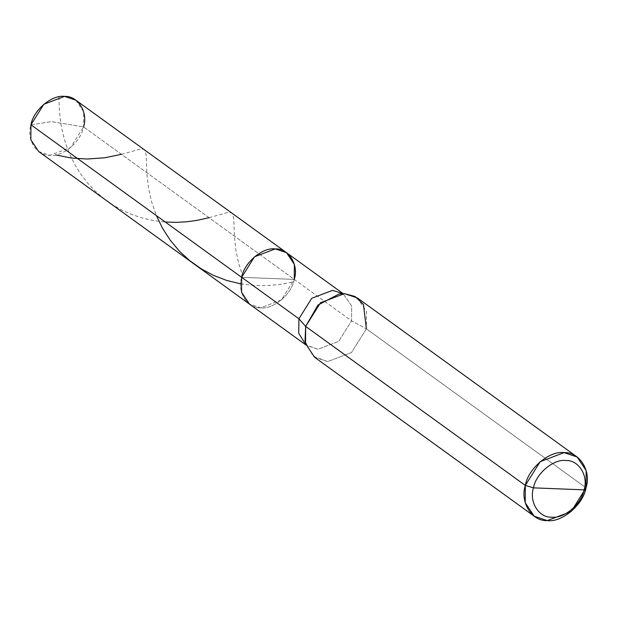 <?xml version="1.0" encoding="UTF-8"?>
<svg xmlns="http://www.w3.org/2000/svg" width="617" height="617" viewBox="0 0 617 617"><rect width="100%" height="100%" fill="white"/><g stroke="black" fill="none" stroke-linecap="round" stroke-linejoin="round"><path stroke-width="0.46" stroke-dasharray="3.08 2.31" d="M75.845 100.178L83.665 111.932L83.573 126.894C81.143 141.517 62.664 157.142 49.969 155.314C36.619 156.116 26.161 139.342 30.943 124.811L51.404 121.618L83.573 126.894L294.278 279.408C291.849 294.031 273.37 309.657 260.675 307.821C247.324 308.623 236.866 291.849 241.648 277.318L294.278 279.408C291.849 294.031 273.37 309.657 260.675 307.821C247.324 308.623 236.866 291.849 241.648 277.318L294.278 279.408L281.414 299.931L260.675 307.821L249.384 304.034L260.675 307.821L281.414 299.931L294.278 279.408L351.551 320.863L351.644 305.893L343.052 293.615L351.644 305.893L351.551 320.863L366.39 328.83L586.042 487.816L366.39 328.83L351.551 352.515L327.612 361.616L313.12 356.094L305.006 341.209L306.657 345.489L317.948 349.276L338.687 341.386L351.551 320.863L338.687 341.386L317.948 349.276L305.924 344.965M30.943 124.811L51.404 121.618L83.573 126.894L351.551 320.863L366.39 328.83L366.498 311.562L357.467 298.003M38.678 151.527L49.969 155.314L70.708 147.424L83.573 126.894M294.278 279.408L241.648 277.318L294.278 279.408L294.371 264.438L286.543 252.692M314.585 357.251L327.612 361.616L351.551 352.515L366.39 328.83M121.487 154.335L140.321 149.098L143.391 149.237L145.118 150.695L146.229 155.469L146.985 174.827L148.535 187.977L151.666 201.983L156.394 215.618M240.684 283.859L254.011 285.486L266.899 285.648L279.632 284.506L293.592 281.815M58.9 96.83L59.355 110.135L60.628 122.266L62.602 132.701L65.71 143.792L70.122 155.206L74.966 164.847L80.842 174.241L87.737 183.187L94.848 190.769L103.517 198.35L112.934 204.998L122.035 210.142L132.478 214.755L143.175 218.248L153.934 220.639L165.271 222.035M209.024 217.701L227.588 212.503L230.935 212.603L232.655 214.06L233.766 218.834L234.475 237.53L235.949 250.564L238.509 262.803L242.334 274.912M339.234 293.916L343.823 294.147L343.091 293.615"/><path stroke-width="0.93" d="M83.573 126.894C88.354 112.371 77.896 95.596 64.546 96.399C51.851 94.563 33.372 110.188 30.943 124.811L43.807 104.288L64.546 96.399L75.845 100.178L286.543 252.692L275.251 248.906L254.512 256.795L241.648 277.318L30.943 124.811L30.85 139.781L38.678 151.527L249.384 304.034L241.555 292.288L241.648 277.318L30.943 124.811M294.278 279.408C299.06 264.878 288.602 248.103 275.251 248.906C262.557 247.07 244.077 262.703 241.648 277.318C244.077 262.703 262.557 247.07 275.251 248.906C288.602 248.103 299.06 264.878 294.278 279.408L294.371 264.438L286.543 252.692L275.251 248.906L254.512 256.795L241.648 277.318L241.555 292.288L249.384 304.034L305.924 344.965M366.39 328.83L363.444 304.443L355.022 296.469L344.44 293.638L339.234 293.916L317.963 305.06L305.662 326.424L525.314 485.409C519.792 502.176 531.869 521.527 547.264 520.601C561.917 522.722 583.235 504.691 586.042 487.816L571.203 511.501L547.264 520.601L534.237 516.236L525.206 502.685L525.314 485.409L533.466 487.854C528.869 501.822 538.926 517.948 551.76 517.177C563.969 518.943 581.738 503.912 584.075 489.852C588.672 475.884 578.615 459.758 565.781 460.529C553.572 458.763 535.803 473.794 533.466 487.854C535.803 473.794 553.572 458.763 565.781 460.529C578.615 459.758 588.672 475.884 584.075 489.852L586.042 487.816C591.564 471.056 579.486 451.698 564.092 452.623C549.446 450.51 528.121 468.542 525.314 485.409L533.466 487.854L584.075 489.852C581.738 503.912 563.969 518.943 551.76 517.177C538.926 517.948 528.869 501.822 533.466 487.854L584.075 489.852L586.042 487.816L586.15 470.547L577.119 456.989L564.092 452.623L540.153 461.732L525.314 485.409L305.662 326.424L298.921 318.773L241.648 277.318L298.921 318.773L311.786 298.25L332.524 290.36L343.052 293.615L332.524 290.36L311.786 298.25L298.921 318.773L298.705 333.249L305.916 344.926L298.705 333.249L298.921 318.773L305.662 326.424L320.501 302.739L344.44 293.638L357.467 298.003L577.119 456.989M305.022 341.294L305.662 326.424L305.554 343.692L314.585 357.251L534.237 516.236M55.615 154.882L71.233 158.014L87.282 159.024L104.535 157.79L121.487 154.335M156.394 215.618L162.51 228.221L170.169 240.113L179.462 251.188L189.427 260.413L201.381 268.919L213.343 275.313L226.817 280.473L240.684 283.859M165.271 222.035L176.655 222.367L187.152 221.742L197.54 220.269L209.024 217.701M343.091 293.615L286.543 252.692"/></g></svg>
